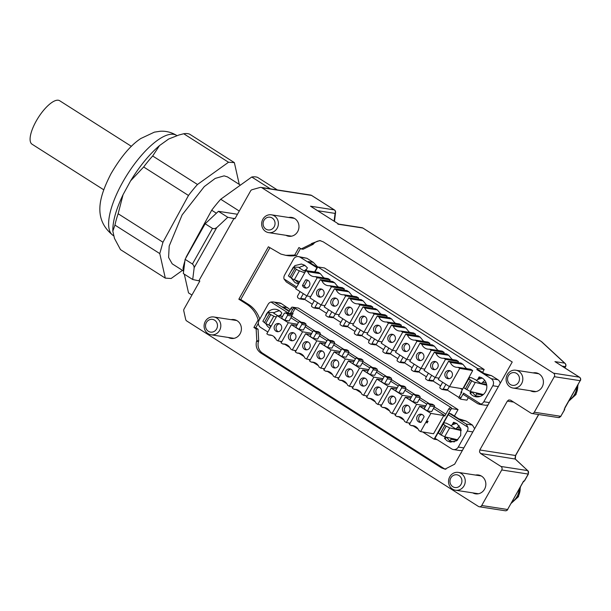 <?xml version="1.0" encoding="UTF-8"?>
<svg xmlns="http://www.w3.org/2000/svg" width="611" height="611" viewBox="0 0 611 611"><rect width="100%" height="100%" fill="white"/><g stroke="black" fill="none" stroke-linecap="round" stroke-linejoin="round"><path stroke-width="0.92" d="M103.763 189.807L32.016 144.188A25.754 8.974 -57.6 0 1 37.233 119.298A25.754 8.974 -57.6 0 1 58.351 100.242A25.754 8.974 -57.6 0 1 59.649 100.723L131.403 146.342M159.532 145.563L168.705 138.995L178.779 135.054L183.72 133.748L228.529 162.243L197.483 184.484L152.674 155.988L159.532 145.563C149.237 154.438 139.591 166.2 130.601 180.864L143.661 166.979L188.478 195.474L162.961 242.239L118.144 213.743L123.063 194.68C115.991 209.458 112.584 221.617 112.836 231.157L114.96 225.1L159.776 253.596L165.306 278.127L120.489 249.632L114.471 238.405L112.836 231.157M178.779 135.054L168.705 138.995M123.063 194.68L130.601 180.864M239.268 184.407L234.357 162.61L189.54 134.114A67.477 23.524 122.4 0 0 186.829 133.572A67.477 23.524 122.4 0 0 183.72 133.748M165.306 278.127L171.133 278.494L182.475 270.368M118.144 213.743A67.477 23.524 122.4 0 0 114.96 225.1M152.674 155.988A67.477 23.524 122.4 0 0 143.661 166.979M188.478 195.474A67.477 23.524 -57.6 0 1 197.483 184.484M159.776 253.596L162.961 242.239M228.529 162.243L234.357 162.61M183.613 271.093L172.195 263.83L168.59 257.437L169.194 246.042L182.131 214.896L204.28 186.592L215.232 178.404L224.115 175.861L227.468 176.9L240.413 185.133M185.82 258.063A67.477 23.524 -57.6 0 1 186.179 257.002L211.696 210.237A67.477 23.524 -57.6 0 1 220.708 199.247L251.755 177.007A67.477 23.524 -57.6 0 1 254.863 176.831A67.477 23.524 -57.6 0 1 257.575 177.373L277.318 189.922M191.93 295.052L188.524 292.89L184.308 274.179M183.636 271.177L183.002 268.359A67.477 23.524 -57.6 0 1 184.896 260.973M251.755 177.007L270.383 188.852M239.268 211.047L220.708 199.247M183.002 268.359L183.911 268.939M211.696 210.237L216.386 213.216M216.729 227.643L227.773 217.279L234.914 218.776L250.625 190.884A2.574 2.383 98.8 0 1 252.106 189.693L260.049 187.462A2.574 2.383 98.8 0 1 261.852 187.722L553.52 373.168A2.574 2.383 98.8 0 1 554.307 376.689L534.281 412.226A2.574 2.383 98.8 0 1 530.997 413.151L510.628 400.197L508.818 399.93L507.336 401.122L479.803 449.986L479.513 451.941L480.59 453.507L500.959 466.46A2.574 2.383 98.8 0 1 501.746 469.974L481.72 505.511A2.574 2.383 98.8 0 1 478.428 506.435L186.76 320.996A2.574 2.383 98.8 0 1 185.683 319.431L183.789 310.938A2.574 2.383 98.8 0 1 184.079 308.99L199.843 281.014L192.709 279.517L194.176 267.671L216.729 227.643L214.576 228.735L212.483 228.422L192.434 264.005L193.786 265.617L194.176 267.671M227.773 217.279L218.41 211.322L205.151 223.763L185.102 259.347L183.338 273.56L192.709 279.517M237.45 214.262L218.41 211.322M199.026 280.495L234.097 218.257M288.682 217.478A9.532 8.829 98.8 0 1 291.592 217.409A9.532 8.829 98.8 0 1 297.672 231.615A9.532 8.829 98.8 0 1 288.682 236.243A9.532 8.829 98.8 0 1 285.933 235.296M533.12 372.893A9.532 8.829 98.8 0 1 536.03 372.825A9.532 8.829 98.8 0 1 542.11 387.03A9.532 8.829 98.8 0 1 533.12 391.659A9.532 8.829 98.8 0 1 530.371 390.712M475.549 475.068A9.532 8.829 98.8 0 1 478.459 474.999A9.532 8.829 98.8 0 1 484.546 489.205A9.532 8.829 98.8 0 1 475.549 493.833A9.532 8.829 98.8 0 1 472.799 492.886M231.111 319.652A9.532 8.829 98.8 0 1 234.021 319.584A9.532 8.829 98.8 0 1 240.1 333.789A9.532 8.829 98.8 0 1 231.111 338.418A9.532 8.829 98.8 0 1 228.361 337.471M313.168 244.301L303.109 249.235L301.192 248.944L298.955 247.516L294.685 255.085L285.734 255.329L280.877 254.069L268.382 246.783L238.84 299.199L246.584 304.125C252.259 307.829 256.116 313.092 258.163 319.912L253.893 327.473L256.139 328.901L256.796 340.655A28.847 26.724 98.8 0 1 256.544 341.228C255.429 346.185 256.811 350.08 260.676 352.906L441.501 467.873L444.938 469.172L454.66 464.169L512.224 362.002L323.25 241.849L319.82 240.551L311.61 243.499A28.847 26.724 98.8 0 1 311.297 243.949A28.847 26.724 98.8 0 1 311.251 244.003L313.214 244.24L313.527 243.789L311.61 243.499M301.192 248.944L311.251 244.003M205.151 223.763L212.483 228.422M192.434 264.005L185.102 259.347M528.423 471.501L527.675 470.585L528.591 472.127L528.232 474.067L524.475 480.727L522.947 482.087M479.803 449.986L515.485 455.5L514.974 458.815L527.675 470.585L500.959 466.46M559.355 417.519L558.485 417.588L560.921 416.297L559.355 417.519M256.544 341.228L258.453 341.518L258.713 340.953L258.056 329.199L255.81 327.771L258.346 323.272M256.796 340.655L258.713 340.953M256.139 328.901L258.056 329.199M253.893 327.473L255.81 327.771M258.163 319.912L259.224 320.072M246.584 304.125L248.501 304.415A28.847 26.724 98.8 0 1 259.751 319.148M248.501 304.415L240.757 299.497L269.909 247.753M238.84 299.199L240.757 299.497M294.685 255.085L296.602 255.383A28.847 26.724 98.8 0 1 287.651 255.627L285.734 255.329M296.602 255.383L300.482 248.494M311.297 243.949L313.214 244.24M313.527 243.789A10.303 9.547 98.8 0 1 320.767 240.749M445.9 469.263A10.303 9.547 98.8 0 1 443.418 468.171L262.593 353.196A10.303 9.547 98.8 0 1 258.453 341.518M538.703 414.533L515.631 455.478L515.317 459.052L480.59 453.507M515.317 459.052L527.675 470.585M528.019 470.814L528.378 474.044L524.62 480.704L523.138 482.079L507.573 509.505A2.574 2.383 98.8 0 1 505.144 510.758A2.574 2.574 0 0 0 507.779 509.475M554.307 376.689L580.16 380.684L564.946 407.552M337.883 224.176L362.797 228.01L541.27 341.488A2.574 2.192 -47.2 0 1 541.766 341.816A2.574 2.574 0 0 0 541.399 341.534A2.574 0.901 -57.6 0 1 541.468 341.595M363.026 228.163A2.574 0.901 -57.6 0 0 362.926 228.063A2.574 2.574 0 0 0 361.933 227.689A2.574 2.383 -81.2 0 1 362.797 228.01A2.574 0.901 -57.6 0 1 362.926 228.063L541.399 341.534A2.574 0.901 -57.6 0 0 541.27 341.488L564.625 363.117A2.574 2.192 -47.2 0 1 565.129 363.453L541.766 341.816M310.93 206.449L338.83 224.191L311.32 206.732M553.52 373.168L579.373 377.163L555.766 362.147M317.728 267.03L313.29 262.348L306.875 258.27L298.451 256.582A5.148 4.773 98.8 0 1 300.169 257.231L317.231 267.908M484.187 369.495L324.487 267.962L317.781 266.923L477.489 368.464L484.187 369.495L482.568 372.374M477.489 368.464L476.863 369.571L478.581 369.838L486.547 374.902L491.527 375.673L484.317 373.481M491.527 375.673L497.942 379.752A5.148 4.773 -81.2 0 1 500.18 383.38M479.192 404.276L485.646 405.276L487.998 405.001M463.596 393.117L480.888 404.108L478.054 403.863L463.421 394.538A1.543 0.542 -57.6 0 1 463.337 394.507A1.543 0.542 -57.6 0 1 463.596 393.117L460.961 397.776A1.543 0.542 -57.6 0 0 460.709 399.174A1.543 0.542 -57.6 0 0 460.786 399.204L466.919 400.152L468.316 397.669M472.83 431.916L467.278 431.06L458.273 447.053A5.148 4.773 98.8 0 1 453.408 449.551L460.114 450.59L462.466 450.315M474.648 428.693L472.41 425.065L465.994 420.979L458.792 418.795M267.839 332.01L260.622 327.42A5.148 4.773 98.8 0 1 259.049 320.385L268.061 304.393A5.148 4.773 -81.2 0 1 270.978 302.025L288.27 313.023L290.897 308.356A1.543 0.542 122.4 0 1 292.226 307.112L295.105 308.387L451.338 407.728L450.192 407.545L451.926 408.652L458.051 409.599L454.431 416.022M290.172 309.64L281.343 303.575A5.148 4.773 -81.2 0 0 279.624 302.934L273.201 301.941M458.051 409.599L298.351 308.059L292.226 307.112M334.095 221.182L335.065 213.399A2.574 1.948 7.1 0 0 335.584 212.422A2.574 1.948 7.1 0 0 335.569 211.979M262.898 219.189A9.012 8.355 98.8 0 1 271.406 214.812A9.012 8.355 98.8 0 1 277.157 228.254A9.012 8.355 98.8 0 1 268.649 232.631A9.012 8.355 98.8 0 1 262.898 219.189M507.336 374.604A9.012 8.355 98.8 0 1 515.844 370.228A9.012 8.355 98.8 0 1 521.595 383.67A9.012 8.355 98.8 0 1 513.095 388.046A9.012 8.355 98.8 0 1 507.336 374.604M449.765 476.771A9.012 8.355 98.8 0 1 458.273 472.402A9.012 8.355 98.8 0 1 464.024 485.837A9.012 8.355 98.8 0 1 455.523 490.213A9.012 8.355 98.8 0 1 449.765 476.771M205.327 321.355A9.012 8.355 98.8 0 1 213.835 316.987A9.012 8.355 98.8 0 1 219.586 330.421A9.012 8.355 98.8 0 1 211.078 334.797A9.012 8.355 98.8 0 1 205.327 321.355M296.732 287.025L283.993 278.929A5.148 4.773 -81.2 0 1 284.581 275.08L293.593 259.087A5.148 4.773 98.8 0 1 298.451 256.582M317.506 267.419L308.311 261.577L313.29 262.348M314.619 271.857L316.872 267.855M283.993 278.929L286.315 281.954L296.083 288.171M314.978 271.91L317.781 266.923M476.863 369.571L491.244 378.713A5.148 4.773 98.8 0 1 492.81 385.747L483.797 401.74A5.148 4.773 -81.2 0 1 480.888 404.108M458.907 397.456L447.267 390.055M440.638 385.839L433.008 380.989M426.379 376.773L418.749 371.923M412.12 367.707L404.49 362.858M397.86 358.642L390.23 353.792M383.601 349.576L375.971 344.726M369.342 340.51L361.712 335.653M355.09 331.445L347.453 326.587M340.831 322.379L333.194 317.521M326.572 313.313L318.934 308.456M312.313 304.247L304.675 299.39M453.408 449.551A5.148 4.773 98.8 0 1 451.689 448.902L434.986 438.286L448.253 414.739L467.866 427.211L466.285 424.118L449.581 413.494A1.543 0.542 122.4 0 0 448.253 414.739M465.994 420.979L461.015 420.215L450.727 413.67L449.581 413.494M467.278 431.06A5.148 4.773 -81.2 0 0 467.866 427.211M451.926 408.652A1.543 0.542 122.4 0 0 450.597 409.889L434.077 439.21L437.209 439.699M434.077 439.21L422.644 431.939M418.13 429.075L413.128 425.89M409.805 423.782L408.385 422.873M403.871 420.009L398.868 416.824M395.546 414.716L394.126 413.807M389.612 410.943L384.609 407.758M381.287 405.651L379.866 404.742M375.353 401.878L370.35 398.693M367.028 396.585L365.607 395.676M361.093 392.812L356.091 389.627M352.768 387.511L351.348 386.61M346.834 383.746L341.832 380.561M338.509 378.446L337.089 377.545M332.575 374.68L327.572 371.496M324.25 369.38L322.829 368.479M318.316 365.615L313.313 362.43M309.991 360.314L308.57 359.413M304.057 356.549L299.054 353.364M295.732 351.249L294.311 350.347M289.805 347.483L284.802 344.299M281.472 342.183L280.052 341.282M275.546 338.418L274.377 337.677L274.622 337.241M270.978 302.025L273.117 301.926L281.343 303.575M289.362 311.075L282.778 306.89L287.758 307.661M263.975 220.334A6.438 5.965 98.8 0 1 272.2 218.02A6.438 5.965 98.8 0 1 274.163 226.811A6.438 5.965 98.8 0 1 265.938 229.125A6.438 5.965 98.8 0 1 263.975 220.334M508.421 375.75A6.438 5.965 98.8 0 1 516.639 373.436A6.438 5.965 98.8 0 1 518.602 382.226A6.438 5.965 98.8 0 1 510.384 384.54A6.438 5.965 98.8 0 1 508.421 375.75M450.849 477.924A6.438 5.965 98.8 0 1 459.067 475.602A6.438 5.965 98.8 0 1 461.03 484.393A6.438 5.965 98.8 0 1 452.812 486.715A6.438 5.965 98.8 0 1 450.849 477.924M206.403 322.509A6.438 5.965 98.8 0 1 214.629 320.195A6.438 5.965 98.8 0 1 216.592 328.985A6.438 5.965 98.8 0 1 208.374 331.299A6.438 5.965 98.8 0 1 206.403 322.509M305.492 271.475L307.371 267.778L304.767 265.281L301.414 264.021L294.861 265.625L290.897 271.513M291.378 278.257L295.006 282.603L298.305 283.863L299.543 281.671M462.451 388.764L449.505 386.618L459.762 368.402L472.708 370.556L461.274 391.636A1.543 0.542 122.4 0 0 461.015 393.033A1.543 0.542 122.4 0 0 461.091 393.064L461.015 393.033M460.648 399.113L459.06 398.097A1.543 0.542 -57.6 0 1 458.976 398.074A1.543 0.542 -57.6 0 1 459.235 396.676L461.863 392.018L461.274 391.636M324.578 278.058L323.463 277.47L320.347 273.682L318.308 272.384L305.974 270.627L307.707 271.727A8.501 7.874 -81.2 0 0 310.823 275.515A8.501 7.874 -81.2 0 0 313.657 276.584A8.501 7.874 -81.2 0 0 315.436 276.646L317.178 277.745L306.913 295.961L295.709 288.835L305.974 270.627M315.436 276.646L328.076 278.593L330.123 279.891L317.178 277.745M329.489 281.007L330.123 279.891M334.607 282.748L321.966 280.793L320.233 279.693L332.567 281.45L334.607 282.748L337.723 286.536L338.838 287.124M321.966 280.793A8.501 7.874 -81.2 0 0 325.083 284.581A8.501 7.874 -81.2 0 0 327.916 285.65A8.501 7.874 -81.2 0 0 329.696 285.711L342.336 287.659L344.383 288.957L331.437 286.811L321.172 305.026L324.968 305.653M343.749 290.072L344.383 288.957M348.866 291.814L336.226 289.858L334.492 288.759L346.827 290.515L348.866 291.814L351.982 295.602L353.097 296.19M336.226 289.858A8.501 7.874 -81.2 0 0 339.342 293.647A8.501 7.874 -81.2 0 0 342.175 294.716A8.501 7.874 -81.2 0 0 343.955 294.777L356.595 296.725L358.634 298.023L345.696 295.877L335.431 314.092L339.227 314.718M358.008 299.146L358.634 298.023M363.125 300.879L350.485 298.924L348.751 297.824L361.086 299.581L363.125 300.879L366.241 304.668L367.356 305.256M350.485 298.924A8.501 7.874 -81.2 0 0 353.601 302.712A8.501 7.874 -81.2 0 0 356.434 303.782A8.501 7.874 -81.2 0 0 358.214 303.843L370.854 305.79L372.893 307.089L359.948 304.942L349.691 323.158L338.486 316.032L348.751 297.824M372.267 308.211L372.893 307.089M377.384 309.945L364.744 307.99L363.01 306.89L375.345 308.647L377.384 309.945L380.5 313.733L381.615 314.321M364.744 307.99A8.501 7.874 -81.2 0 0 367.86 311.778A8.501 7.874 -81.2 0 0 370.694 312.847A8.501 7.874 -81.2 0 0 372.473 312.908L385.113 314.856L387.153 316.154L374.207 314.008L363.95 332.224L352.746 325.098L363.01 306.89M386.526 317.277L387.153 316.154M391.643 319.011L379.003 317.056L377.27 315.956L389.597 317.712L391.643 319.011L394.759 322.799L395.875 323.387M379.003 317.056A8.501 7.874 -81.2 0 0 382.119 320.844A8.501 7.874 -81.2 0 0 384.953 321.921A8.501 7.874 -81.2 0 0 386.732 321.974L399.373 323.922L401.412 325.22L388.466 323.074L378.209 341.289L382.005 341.916M400.785 326.343L401.412 325.22M405.903 328.076L393.263 326.121L391.521 325.021L403.856 326.778L405.903 328.076L409.019 331.865L410.134 332.453M393.263 326.121A8.501 7.874 -81.2 0 0 396.379 329.917A8.501 7.874 -81.2 0 0 399.204 330.986A8.501 7.874 -81.2 0 0 400.992 331.04L413.632 332.987L415.671 334.286L402.725 332.14L392.468 350.355L396.264 350.981M415.045 335.408L415.671 334.286M420.162 337.142L407.522 335.187L405.78 334.087L418.115 335.844L420.162 337.142L423.278 340.93L424.393 341.518M407.522 335.187A8.501 7.874 -81.2 0 0 410.638 338.983A8.501 7.874 -81.2 0 0 413.464 340.052A8.501 7.874 -81.2 0 0 415.251 340.106L427.891 342.053L429.93 343.351L416.985 341.205L406.727 359.421L395.523 352.295L405.78 334.087M429.304 344.474L429.93 343.351M434.421 346.208L421.781 344.253L420.04 343.153L432.374 344.91L434.421 346.208L437.537 349.996L438.652 350.584M421.781 344.253A8.501 7.874 -81.2 0 0 424.897 348.049A8.501 7.874 -81.2 0 0 427.723 349.118A8.501 7.874 -81.2 0 0 429.51 349.171L442.15 351.119L444.189 352.425L431.244 350.271L420.987 368.486L424.782 369.12M443.563 353.54L444.189 352.425M448.68 355.274L436.04 353.318L434.299 352.219L446.633 353.975L448.68 355.274L451.789 359.062L452.911 359.65M436.04 353.318A8.501 7.874 -81.2 0 0 439.156 357.114A8.501 7.874 -81.2 0 0 441.982 358.183A8.501 7.874 -81.2 0 0 443.769 358.237L456.409 360.192L458.449 361.491L445.503 359.337L435.246 377.552L424.042 370.426L434.299 352.219M457.822 362.606L458.449 361.491M462.939 364.339L450.299 362.384L448.558 361.284L460.893 363.041L462.939 364.339L466.048 368.127L467.171 368.716M472.708 370.556L470.669 369.258L458.029 367.303L459.762 368.402M477.519 379.752L479.085 376.956A10.043 9.302 98.8 0 1 485.455 391.934A10.043 9.302 98.8 0 1 475.977 396.806A10.043 9.302 98.8 0 1 470.027 393.041L470.837 391.605M476.679 380.317L471.73 377.819L469.638 377.499L468.858 378.667L469.202 379.148L473.701 381.967L486.746 385.266M445.304 436.918L444.495 438.354L447.099 440.852L450.444 442.12L456.638 440.752L460.709 435.49L460.793 428.716L456.86 423.53L453.553 422.27L451.987 425.057M451.147 425.63L446.198 423.133L444.105 422.812L443.326 423.981L444.869 425.325L439.859 434.207L441.211 435.07L446.221 426.18L444.869 425.325M450.192 407.545L448.864 408.79L450.597 409.889M293.952 308.211A1.543 0.542 122.4 0 0 292.631 309.456L290.187 313.794A1.543 0.542 -57.6 0 1 291.325 312.878L293.066 313.428L291.982 315.352M443.823 415.541L433.558 433.749L420.612 431.603L430.877 413.395L443.823 415.541L444.739 416.122L448.864 408.79M269.978 328.214A10.043 9.302 98.8 0 1 265.846 323.563M265.365 316.819A10.043 9.302 98.8 0 1 266.411 314.207A10.043 9.302 98.8 0 1 275.889 309.326A10.043 9.302 98.8 0 1 281.839 313.092L280.174 316.047M295.105 308.387L292.478 313.053M306.623 269.107L304.064 270.94L305.469 271.154M304.064 270.94L299.176 267.832L300.925 266.648L304.92 265.38M299.963 267.297L293.532 267.053L293.57 267.442L293.532 267.053M304.721 272.842L297.885 270.222L293.57 267.442M299.711 281.732L292.875 279.112L288.522 275.943M303.789 265.487L304.668 265.22M448.558 361.284L438.301 379.492L449.505 386.618M450.299 362.384A8.501 7.874 -81.2 0 0 453.408 366.18A8.501 7.874 -81.2 0 0 456.241 367.249A8.501 7.874 -81.2 0 0 458.029 367.303M439.042 378.186L435.246 377.552M443.769 358.237L445.503 359.337M420.04 343.153L409.782 361.361L420.987 368.486M429.51 349.171L431.244 350.271M410.523 360.055L406.727 359.421M415.251 340.106L416.985 341.205M391.521 325.021L381.264 343.229L392.468 350.355M400.992 331.04L402.725 332.14M377.27 315.956L367.005 334.164L378.209 341.289M386.732 321.974L388.466 323.074M367.746 332.85L363.95 332.224M372.473 312.908L374.207 314.008M353.486 323.784L349.691 323.158M358.214 303.843L359.948 304.942M334.492 288.759L324.227 306.966L335.431 314.092M343.955 294.777L345.696 295.877M320.233 279.693L309.968 297.901L321.172 305.026M329.696 285.711L331.437 286.811M310.709 296.587L306.913 295.961M320.347 273.682L307.707 271.727M484.76 380.393L481.285 383.616L486.6 384.434M481.285 383.616L476.397 380.508L478.138 379.324L482.132 378.056M483.377 394.53L470.226 391.468L464.2 388.038L463.848 387.55L468.851 378.675L469.202 379.148M464.2 388.038L463.848 387.55L468.851 378.667M471.753 391.819L470.982 393.194L470.027 393.041M479.436 396.638A10.043 9.302 98.8 0 1 478.932 396.31M479.1 378.782L480.017 377.163M454.485 422.468L453.568 424.095M453.904 441.952A10.043 9.302 98.8 0 1 453.797 441.89L453.4 441.616M444.495 438.354L445.45 438.499L446.221 437.132M446.221 426.18L449.696 427.891L444.693 436.773L457.845 439.836M444.693 436.773L441.211 435.07M439.859 434.207L438.316 432.863L443.319 423.988L443.67 424.462M438.667 433.344L438.316 432.863L443.326 423.981M459.228 425.707L455.753 428.922L461.068 429.747M455.753 428.922L450.865 425.814L452.614 424.637L456.6 423.37M461.213 430.572L449.696 427.891M282.557 316.391L277.081 315.612L266.816 333.82L268.557 334.927L272.055 335.47M268.557 334.927A8.501 7.874 -81.2 0 1 270.337 334.981A8.501 7.874 -81.2 0 1 273.17 336.05A8.501 7.874 -81.2 0 1 276.287 339.838L278.02 340.946L288.285 322.73L277.081 315.612M288.285 322.73L297.488 324.258M284.795 320.279L281.534 318.209L284.283 313.321L285.604 312.954L287.231 313.985A1.031 0.955 -81.2 0 1 287.544 315.398L284.795 320.279L289.102 320.951L291.852 316.063L291.539 314.657L287.231 313.985M278.02 340.946L281.816 341.572M286.315 344.535L282.817 343.993A8.501 7.874 -81.2 0 1 284.596 344.046A8.501 7.874 -81.2 0 1 287.43 345.116A8.501 7.874 -81.2 0 1 290.546 348.912L292.279 350.011L302.544 331.796L291.34 324.678L296.816 325.457M302.544 331.796L311.747 333.323M299.054 329.344L295.793 327.275L298.542 322.387A1.031 0.955 -81.2 0 1 299.864 322.02L301.49 323.051A1.031 0.955 -81.2 0 1 301.803 324.464L299.054 329.344L303.362 330.016L306.111 325.128L305.798 323.723L304.171 322.684L299.52 321.89M282.817 343.993L281.075 342.886L291.34 324.678M292.279 350.011L296.075 350.645M311.075 334.523L305.599 333.743L316.804 340.862L326.007 342.389M313.313 338.41L317.621 339.082L320.37 334.194L320.057 332.789L318.43 331.75L313.779 330.956A1.031 0.955 -81.2 0 0 312.801 331.452L310.052 336.34L313.313 338.41L316.063 333.53A1.031 0.955 -81.2 0 0 315.75 332.117L314.123 331.086A1.031 0.955 -81.2 0 0 313.779 330.956M300.574 353.601L297.076 353.059L295.334 351.951L305.599 333.743M310.335 359.711L306.539 359.077L304.805 357.977A8.501 7.874 -81.2 0 0 301.689 354.181A8.501 7.874 -81.2 0 0 298.855 353.112A8.501 7.874 -81.2 0 0 297.076 353.059M306.539 359.077L316.804 340.862M314.833 362.667L311.335 362.124A8.501 7.874 -81.2 0 1 313.115 362.178A8.501 7.874 -81.2 0 1 315.948 363.247A8.501 7.874 -81.2 0 1 319.064 367.043L320.798 368.143L331.063 349.927L319.859 342.809L325.335 343.588M331.063 349.927L340.266 351.455M327.565 347.476L324.311 345.406L327.061 340.518A1.031 0.955 -81.2 0 1 328.374 340.151L330.009 341.182A1.031 0.955 -81.2 0 1 330.322 342.595L327.565 347.476L331.88 348.148L334.629 343.26L334.316 341.855L332.69 340.816L328.038 340.022M311.335 362.124L309.594 361.017L319.859 342.809M320.798 368.143L324.594 368.777M339.594 352.654L334.118 351.875L345.322 358.993L354.525 360.521M341.824 356.541L346.139 357.214L348.889 352.326L348.575 350.92L346.949 349.882L342.29 349.087A1.031 0.955 -81.2 0 0 341.32 349.584L338.57 354.472L341.824 356.541L344.581 351.661A1.031 0.955 -81.2 0 0 344.268 350.248L342.634 349.217A1.031 0.955 -81.2 0 0 342.29 349.087M329.092 371.732L325.594 371.19L323.853 370.083L334.118 351.875M338.853 377.842L335.057 377.208L333.323 376.109A8.501 7.874 -81.2 0 0 330.207 372.313A8.501 7.874 -81.2 0 0 327.374 371.244A8.501 7.874 -81.2 0 0 325.594 371.19M335.057 377.208L345.322 358.993M353.853 361.72L348.377 360.941L359.581 368.059L368.784 369.586M356.083 365.607L360.398 366.279L363.148 361.391L362.835 359.986L361.208 358.947L356.549 358.153A1.031 0.955 -81.2 0 0 355.579 358.649L352.83 363.537L356.083 365.607L358.84 360.727A1.031 0.955 -81.2 0 0 358.527 359.321L356.893 358.283A1.031 0.955 -81.2 0 0 356.549 358.153M343.351 380.798L339.853 380.256L338.112 379.156L348.377 360.941M353.112 386.908L349.316 386.274L347.583 385.174A8.501 7.874 -81.2 0 0 344.467 381.379A8.501 7.874 -81.2 0 0 341.633 380.309A8.501 7.874 -81.2 0 0 339.853 380.256M349.316 386.274L359.581 368.059M357.611 389.864L354.113 389.322A8.501 7.874 -81.2 0 1 355.892 389.375A8.501 7.874 -81.2 0 1 358.726 390.444A8.501 7.874 -81.2 0 1 361.842 394.24L363.576 395.34L373.84 377.124L362.636 370.006L368.112 370.785M373.84 377.124L383.044 378.652M370.342 374.68L367.089 372.603L369.838 367.715A1.031 0.955 -81.2 0 1 371.152 367.348L372.786 368.387A1.031 0.955 -81.2 0 1 373.1 369.792L370.342 374.68L374.658 375.345L377.407 370.457L377.094 369.052L375.467 368.013L370.808 367.219M354.113 389.322L352.371 388.222L362.636 370.006M363.576 395.34L367.371 395.974M371.87 398.93L368.372 398.387A8.501 7.874 -81.2 0 1 370.151 398.441A8.501 7.874 -81.2 0 1 372.985 399.51A8.501 7.874 -81.2 0 1 376.101 403.306L377.835 404.406L388.1 386.198L376.895 379.072L382.371 379.851M388.1 386.198L397.303 387.718M384.602 383.746L381.348 381.669L384.098 376.781A1.031 0.955 -81.2 0 1 385.411 376.414L387.046 377.453A1.031 0.955 -81.2 0 1 387.359 378.858L384.602 383.746L388.917 384.411L391.666 379.523L391.353 378.117L389.375 376.949M368.372 398.387L366.631 397.287L376.895 379.072M377.835 404.406L381.631 405.04M396.631 388.917L391.155 388.138L402.359 395.264L411.562 396.783M398.861 392.812L403.176 393.476L405.925 388.588L405.612 387.183L403.986 386.144L399.327 385.35A1.031 0.955 -81.2 0 0 398.357 385.846L395.607 390.735L398.861 392.812L401.618 387.924A1.031 0.955 -81.2 0 0 401.305 386.519L399.67 385.48A1.031 0.955 -81.2 0 0 399.327 385.35M386.129 407.995L382.623 407.453L380.89 406.353L391.155 388.138M395.89 414.105L392.094 413.471L390.36 412.372A8.501 7.874 -81.2 0 0 387.244 408.576A8.501 7.874 -81.2 0 0 384.411 407.506A8.501 7.874 -81.2 0 0 382.623 407.453M392.094 413.471L402.359 395.264M410.89 397.982L405.414 397.203L416.618 404.329L425.821 405.849M413.12 401.878L417.428 402.542L420.185 397.654L419.872 396.249L418.237 395.21L413.586 394.416A1.031 0.955 -81.2 0 0 412.616 394.912L409.866 399.8L413.12 401.878L415.877 396.99A1.031 0.955 -81.2 0 0 415.564 395.584L413.93 394.546A1.031 0.955 -81.2 0 0 413.586 394.416M400.388 417.061L396.883 416.519L395.149 415.419L405.414 397.203M410.149 423.171L406.353 422.537L404.619 421.437A8.501 7.874 -81.2 0 0 401.503 417.641A8.501 7.874 -81.2 0 0 398.67 416.572A8.501 7.874 -81.2 0 0 396.883 416.519M406.353 422.537L416.618 404.329M430.877 413.395L419.673 406.269L425.149 407.048M427.379 410.943L424.126 408.866L426.875 403.978A1.031 0.955 -81.2 0 1 428.189 403.611L429.823 404.65L430.136 406.055L434.444 406.72L431.687 411.608L427.379 410.943L430.136 406.055M414.648 426.127L411.142 425.584L409.408 424.485L419.673 406.269M420.612 431.603L418.879 430.503A8.501 7.874 -81.2 0 0 415.763 426.707A8.501 7.874 -81.2 0 0 412.929 425.638A8.501 7.874 -81.2 0 0 411.142 425.584M427.089 422.972L426.119 421.834L428.09 421.185L427.089 422.972M290.79 314.176A1.543 0.542 -57.6 0 1 291.921 313.252L293.066 313.428M278.242 310.8A10.043 9.302 98.8 0 1 279.135 310.525M271.246 325.969L268.787 325.075L273.797 316.192L270.742 314.612L265.739 323.502L268.787 325.075M265.739 323.502L264.38 322.639L269.39 313.756L268 312.366L274.431 312.611M262.99 321.249L264.38 322.639M268.038 312.748L268 312.366M269.39 313.756L270.742 314.612M273.797 316.192L276.248 317.086M277.661 315.688L273.644 313.137L275.393 311.961L279.387 310.694M299.337 281.595L299.344 282.015M298.764 283.046L295.052 280.029M450.658 371.06A4.124 3.819 -81.2 0 0 445.075 373.268A4.124 3.819 -81.2 0 0 448.023 378.69A4.124 3.819 -81.2 0 0 450.658 371.06M445.915 384.334L443.258 389.054L441.936 389.421L440.31 388.39A1.031 0.955 -81.2 0 1 439.996 386.984L442.654 382.265M443.258 389.054L447.565 389.719A1.031 0.955 98.8 0 1 446.595 390.223L441.936 389.421M447.565 389.719L449.36 386.526M436.399 361.995A4.124 3.819 -81.2 0 0 430.816 364.202A4.124 3.819 -81.2 0 0 433.764 369.624A4.124 3.819 -81.2 0 0 436.399 361.995M431.656 375.269L428.998 379.989A1.031 0.955 -81.2 0 1 427.677 380.355L426.05 379.324A1.031 0.955 -81.2 0 1 425.737 377.919L428.395 373.199M435.101 377.461L433.306 380.653L428.998 379.989M431.992 381.027L433.306 380.653M422.14 352.929A4.124 3.819 -81.2 0 0 416.557 355.136A4.124 3.819 -81.2 0 0 419.505 360.559A4.124 3.819 -81.2 0 0 422.14 352.929M420.842 368.395L419.047 371.587L414.739 370.923A1.031 0.955 -81.2 0 1 413.418 371.289L411.791 370.258A1.031 0.955 -81.2 0 1 411.478 368.853L414.136 364.133M417.733 371.962L419.047 371.587M417.397 366.203L414.739 370.923M407.881 343.863A4.124 3.819 -81.2 0 0 402.298 346.07A4.124 3.819 -81.2 0 0 405.253 351.493A4.124 3.819 -81.2 0 0 407.881 343.863M403.138 357.137L400.48 361.857A1.031 0.955 -81.2 0 1 399.166 362.224L397.532 361.193A1.031 0.955 -81.2 0 1 397.219 359.787L399.877 355.067M406.582 359.329L404.788 362.522L400.48 361.857M403.474 362.896L404.788 362.522M393.621 334.797A4.124 3.819 -81.2 0 0 388.038 337.005A4.124 3.819 -81.2 0 0 390.994 342.427A4.124 3.819 -81.2 0 0 393.621 334.797M392.323 350.263L390.528 353.456L386.221 352.791A1.031 0.955 -81.2 0 1 384.907 353.158L383.273 352.127A1.031 0.955 -81.2 0 1 382.96 350.722L385.617 346.002M389.215 353.83L390.528 353.456M388.879 348.071L386.221 352.791M379.362 325.732A4.124 3.819 -81.2 0 0 373.779 327.931A4.124 3.819 -81.2 0 0 376.735 333.362A4.124 3.819 -81.2 0 0 379.362 325.732M378.064 341.198L376.269 344.39L371.962 343.726A1.031 0.955 -81.2 0 1 370.648 344.092L369.013 343.061A1.031 0.955 -81.2 0 1 368.7 341.656L371.358 336.936M374.955 344.764L376.269 344.39M374.619 339.006L371.962 343.726M365.103 316.666A4.124 3.819 -81.2 0 0 359.52 318.866A4.124 3.819 -81.2 0 0 362.476 324.296A4.124 3.819 -81.2 0 0 365.103 316.666M360.36 329.94L357.702 334.66A1.031 0.955 -81.2 0 1 356.389 335.027L354.754 333.996A1.031 0.955 -81.2 0 1 354.441 332.59L357.099 327.87M363.805 332.132L362.01 335.324L357.702 334.66M360.696 335.691L362.01 335.324M350.844 307.6A4.124 3.819 -81.2 0 0 345.261 309.8A4.124 3.819 -81.2 0 0 348.217 315.23A4.124 3.819 -81.2 0 0 350.844 307.6M346.101 320.874L343.443 325.594A1.031 0.955 -81.2 0 1 342.129 325.961L340.495 324.93A1.031 0.955 -81.2 0 1 340.182 323.517L342.84 318.805M349.545 323.066L347.751 326.259L343.443 325.594M346.437 326.625L347.751 326.259M336.585 298.535A4.124 3.819 -81.2 0 0 331.002 300.734A4.124 3.819 -81.2 0 0 333.957 306.164A4.124 3.819 -81.2 0 0 336.585 298.535M335.286 314.001L333.491 317.193L329.184 316.529A1.031 0.955 -81.2 0 1 327.87 316.895L326.236 315.864A1.031 0.955 -81.2 0 1 325.923 314.451L328.581 309.739M332.178 317.56L333.491 317.193M331.842 311.809L329.184 316.529M322.325 289.469A4.124 3.819 -81.2 0 0 316.742 291.668A4.124 3.819 -81.2 0 0 319.698 297.099A4.124 3.819 -81.2 0 0 322.325 289.469M321.027 304.935L319.232 308.127L314.925 307.463L317.583 302.743M317.919 308.494L319.232 308.127M318.262 308.624L313.955 307.959A1.031 0.955 -81.2 0 1 313.611 307.829L311.977 306.798A1.031 0.955 -81.2 0 1 311.663 305.385L314.321 300.673M313.955 307.959A1.031 0.955 -81.2 0 0 314.925 307.463M309.326 286.032A4.124 3.819 -81.2 0 0 305.592 279.891L302.468 285.436A4.124 3.819 -81.2 0 0 309.326 286.032M303.323 293.677L300.665 298.397A1.031 0.955 -81.2 0 1 299.352 298.764L297.717 297.733L297.404 296.32L300.062 291.607M306.768 295.869L304.973 299.062L300.665 298.397M303.659 299.428L304.973 299.062M476.343 392.888L476.519 393.988L475.45 395.768L471.898 391.857M450.811 438.202L450.994 439.294L449.917 441.081L446.366 437.163M275.928 331.162A4.124 3.819 -81.2 0 0 281.511 328.962A4.124 3.819 -81.2 0 0 278.555 323.54A4.124 3.819 -81.2 0 0 275.928 331.162M289.912 313.619A1.031 0.955 98.8 0 0 289.568 313.489L285.261 312.824L289.912 313.619L291.539 314.657M290.187 340.228A4.124 3.819 -81.2 0 0 295.77 338.028A4.124 3.819 -81.2 0 0 292.814 332.605A4.124 3.819 -81.2 0 0 290.187 340.228M304.446 349.293A4.124 3.819 -81.2 0 0 310.029 347.094A4.124 3.819 -81.2 0 0 307.073 341.671A4.124 3.819 -81.2 0 0 304.446 349.293M318.705 358.367A4.124 3.819 -81.2 0 0 324.288 356.16A4.124 3.819 -81.2 0 0 321.333 350.737A4.124 3.819 -81.2 0 0 318.705 358.367M332.957 367.432A4.124 3.819 -81.2 0 0 338.547 365.225A4.124 3.819 -81.2 0 0 335.592 359.803A4.124 3.819 -81.2 0 0 332.957 367.432M347.216 376.498A4.124 3.819 -81.2 0 0 352.807 374.291A4.124 3.819 -81.2 0 0 349.851 368.868A4.124 3.819 -81.2 0 0 347.216 376.498M361.475 385.564A4.124 3.819 -81.2 0 0 367.066 383.357A4.124 3.819 -81.2 0 0 364.11 377.934A4.124 3.819 -81.2 0 0 361.475 385.564M375.734 394.63A4.124 3.819 -81.2 0 0 381.325 392.422A4.124 3.819 -81.2 0 0 378.369 387A4.124 3.819 -81.2 0 0 375.734 394.63M389.994 403.695A4.124 3.819 -81.2 0 0 395.584 401.488A4.124 3.819 -81.2 0 0 392.629 396.065A4.124 3.819 -81.2 0 0 389.994 403.695M404.253 412.761A4.124 3.819 -81.2 0 0 409.844 410.554A4.124 3.819 -81.2 0 0 406.888 405.131A4.124 3.819 -81.2 0 0 404.253 412.761M417.26 416.198A4.124 3.819 -81.2 0 0 420.994 422.338L424.118 416.794A4.124 3.819 -81.2 0 0 417.26 416.198M429.823 404.65L434.131 405.314L432.496 404.276L427.845 403.481M434.131 405.314A1.031 0.955 98.8 0 1 434.444 406.72M426.722 422.545L427.356 421.422M270.658 327.015L269.527 325.342M281.091 314.413L279.059 315.895M450.223 370.824A4.124 3.819 -81.2 0 0 449.001 378.705M435.964 361.758A4.124 3.819 -81.2 0 0 434.749 369.64M421.705 352.692A4.124 3.819 -81.2 0 0 420.49 360.574M407.445 343.626A4.124 3.819 -81.2 0 0 406.231 351.508M393.186 334.561A4.124 3.819 -81.2 0 0 391.972 342.443M378.927 325.495A4.124 3.819 -81.2 0 0 377.713 333.377M364.668 316.429A4.124 3.819 -81.2 0 0 363.453 324.311M350.409 307.364A4.124 3.819 -81.2 0 0 349.194 315.245M336.149 298.298A4.124 3.819 -81.2 0 0 334.935 306.18M321.89 289.232A4.124 3.819 -81.2 0 0 320.676 297.114M307.631 280.166A4.124 3.819 -81.2 0 0 307.509 280.182L305.592 279.891M306.416 288.048A4.124 3.819 -81.2 0 1 304.377 285.734L302.468 285.436M304.377 285.734L307.509 280.182M279.494 323.822A4.124 3.819 -81.2 0 0 278.28 331.697M293.754 332.888A4.124 3.819 -81.2 0 0 292.532 340.762M308.013 341.954A4.124 3.819 -81.2 0 0 306.791 349.828M322.272 351.02A4.124 3.819 -81.2 0 0 321.05 358.894M336.531 360.085A4.124 3.819 -81.2 0 0 335.309 367.959M350.79 369.151A4.124 3.819 -81.2 0 0 349.568 377.025M365.05 378.217A4.124 3.819 -81.2 0 0 363.828 386.091M379.309 387.282A4.124 3.819 -81.2 0 0 378.087 395.157M393.568 396.348A4.124 3.819 -81.2 0 0 392.346 404.222M407.827 405.414A4.124 3.819 -81.2 0 0 406.605 413.288M422.086 414.479A4.124 3.819 -81.2 0 0 420.864 422.354M113.05 235.388A59.236 20.644 -57.6 0 1 121.726 183.949A59.236 20.644 -57.6 0 1 172.753 134.221A59.236 20.644 -57.6 0 1 176.617 135.413C171.531 132.304 166.116 130.914 160.38 131.235L154.384 132.144L140.774 138.537C130.785 145.09 120.833 156.874 110.919 173.883C100.112 195.146 91.772 218.44 113.05 235.388L113.913 235.938M481.72 505.511L507.573 509.505L523.581 481.086M501.746 469.974L528.232 474.067M513.607 402.091L507.336 401.122M538.581 414.518L515.485 455.5M534.281 412.226L560.776 416.312L564.526 409.653L564.152 409.095M580.366 380.653A2.574 2.574 0 0 0 579.503 377.208A2.574 0.901 -57.6 0 0 579.373 377.163A2.574 2.383 98.8 0 1 580.16 380.684L564.839 408.217M310.495 206.205L334.278 209.879A2.574 2.383 98.8 0 1 335.065 213.399L317.621 210.703M260.996 187.401L310.632 195.069A2.574 2.383 98.8 0 1 311.495 195.398L334.278 209.879A2.574 0.901 -57.6 0 1 334.408 209.932A2.574 0.901 -57.6 0 1 334.53 210.069M334.469 221.411L335.584 212.422A2.574 2.574 0 0 0 334.408 209.932L311.625 195.444A2.574 0.901 -57.6 0 0 311.495 195.398L261.852 187.722M554.933 361.62L564.625 363.117A2.574 2.383 98.8 0 1 565.412 366.638L565.626 366.569M441.501 467.873L443.418 468.171M260.676 352.906L262.593 353.196M564.679 409.607L560.776 416.312M564.946 407.56L564.526 409.653M555.368 361.865L579.503 377.208A2.574 0.901 -57.6 0 1 579.633 377.354M310.632 195.069A2.574 2.574 0 0 1 311.625 195.444A2.574 0.901 -57.6 0 1 311.717 195.543M562.059 366.119L565.412 366.638L564.74 367.822M300.169 257.231L306.875 258.27M296.091 288.155L286.727 282.198M491.244 378.713L497.942 379.752M492.81 385.747L498.362 386.603M489.35 402.596L483.797 401.74M458.273 447.053L463.818 447.909M472.41 425.065L466.285 424.118M289.133 311.48L275.217 302.628M460.961 397.776L459.235 396.676M462.367 389.696L460.358 388.42M290.897 308.356L292.631 309.456M291.76 316.223L301.047 322.127M306.019 325.289L315.307 331.193M320.279 334.354L329.566 340.258M334.538 343.42L343.825 349.324M348.797 352.486L358.084 358.39M363.056 361.552L372.343 367.455M377.315 370.617L386.603 376.521M391.575 379.683L400.862 385.587M405.834 388.749L415.121 394.653M420.093 397.814L429.38 403.718M434.352 406.88L445.831 414.182M576.708 387.145A15.71 14.557 98.8 0 1 574.577 394.401A15.71 14.557 98.8 0 1 569.567 399.823M519.136 489.319A15.71 14.557 98.8 0 1 517.005 496.575A15.71 14.557 98.8 0 1 511.995 501.998M290.897 317.758L298.451 322.562M305.156 326.824L312.71 331.628M319.416 335.89L326.969 340.694M333.675 344.955L341.228 349.759M347.934 354.021L355.487 358.825M362.193 363.087L369.747 367.891M376.452 372.152L384.006 376.956M390.712 381.218L398.265 386.022M404.971 390.284L412.524 395.088M419.23 399.35L426.776 404.154M433.489 408.415L444.968 415.717M291.921 313.252L291.325 312.878M577.731 385.327A15.71 14.557 98.8 0 1 575.6 394.561L568.948 400.915M520.16 487.494A15.71 14.557 98.8 0 1 518.036 496.735L511.376 503.082M306.218 269.825L305.813 269.757M294.922 268.443L289.912 277.325M296.274 269.306L291.271 278.188M299.329 270.879L294.319 279.762M486.157 382.921L483.034 382.433M465.391 388.894L470.401 380.011M466.743 389.757L471.753 380.874M470.226 391.468L475.228 382.578M482.85 394.966L476.519 393.988M457.318 440.271L450.994 439.294M460.625 428.227L457.502 427.746M291.852 316.063L287.544 315.398M306.111 325.128L301.803 324.464M320.37 334.194L316.063 333.53M334.629 343.26L330.322 342.595M348.889 352.326L344.581 351.661M363.148 361.391L358.84 360.727M377.407 370.457L373.1 369.792M391.666 379.523L387.359 378.858M405.925 388.588L401.618 387.924M420.185 397.654L415.877 396.99M280.686 315.131L280.281 315.07M305.798 323.723L301.49 323.051M304.171 322.684L299.864 322.02M318.43 331.75L314.123 331.086M320.057 332.789L315.75 332.117M334.316 341.855L330.009 341.182M332.69 340.816L328.374 340.151M346.949 349.882L342.634 349.217M348.575 350.92L344.268 350.248M361.208 358.947L356.893 358.283M362.835 359.986L358.527 359.321M377.094 369.052L372.786 368.387M375.467 368.013L371.152 367.348M391.353 378.117L387.046 377.453M389.726 377.079L385.411 376.414M403.986 386.144L399.67 385.48M405.612 387.183L401.305 386.519M418.237 395.21L413.93 394.546M419.872 396.249L415.564 395.584M432.496 404.276L428.189 403.611M479.291 506.763L505.144 510.758M531.853 413.471L558.492 417.588M361.933 227.689L338.685 224.1M564.885 367.914L565.618 366.608A2.574 2.574 0 0 0 565.129 363.453M271.406 214.812L294.342 218.356M268.649 232.631L291.592 236.174M515.844 370.228L538.78 373.772M513.095 388.046L536.03 391.59M458.273 472.402L481.208 475.946M455.523 490.213L478.459 493.757M213.835 316.987L236.77 320.531M211.078 334.797L234.021 338.341M463.337 394.507L478.054 403.863M460.709 399.174L458.976 398.074M293.379 267.099L288.369 275.989M267.847 312.412L262.837 321.294M578.052 384.77L576.02 394.5L568.849 401.091M520.48 486.936L518.449 496.674L511.277 503.258M298.703 283.168L298.229 283.092M432.336 381.157L428.021 380.485M418.077 372.091L413.762 371.419M403.818 363.026L399.502 362.354M389.558 353.96L385.243 353.288M375.299 344.887L370.992 344.222M361.04 335.821L356.732 335.156M346.781 326.755L342.473 326.091M332.521 317.689L328.214 317.025M304.003 299.558L299.695 298.894M480.009 396.478L475.45 395.768M454.477 441.784L449.917 441.081M389.383 376.949L385.067 376.284"/></g></svg>
